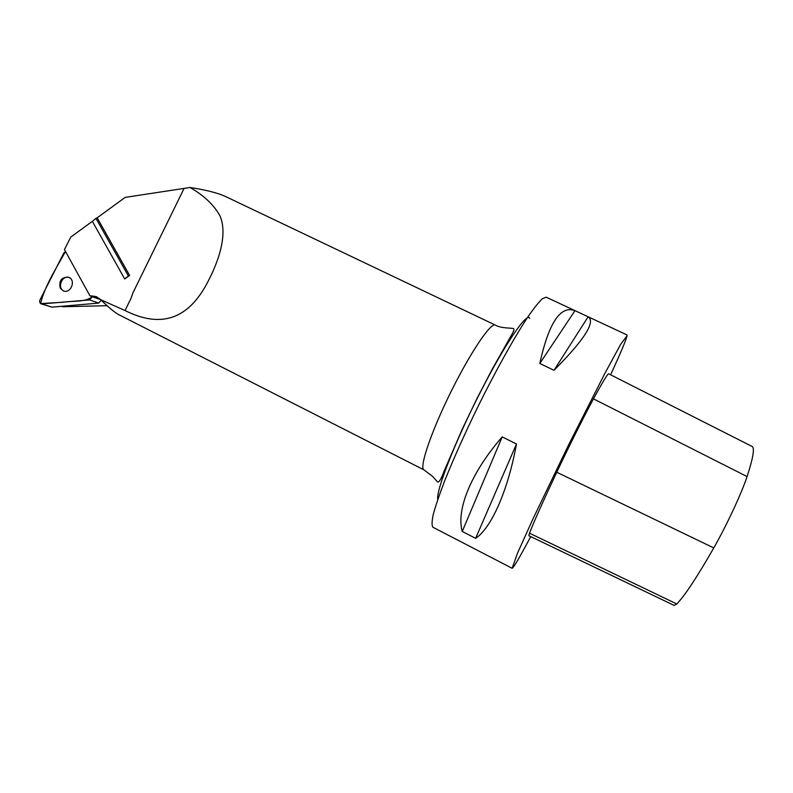 <?xml version="1.0" encoding="UTF-8"?>
<svg xmlns="http://www.w3.org/2000/svg" width="793" height="793" viewBox="0 0 793 793"><rect width="100%" height="100%" fill="white"/><g stroke="black" fill="none" stroke-linecap="round" stroke-linejoin="round"><path stroke-width="1.19" d="M107.283 305.682L62.885 306.742M92.86 220.96L70.825 237.038L64.461 249.567L89.946 295.858L100.364 299.278M100.78 299.714L89.946 295.858M97.103 217.867L125.145 197.398L190.003 187.495C206.21 189.963 218.244 193.056 226.104 196.783L495.308 325.071C490.857 322.146 470.041 352.994 450.404 392.931C430.718 432.839 418.962 468.148 423.987 469.882L118.207 314.375C113.964 311.877 108.175 307.01 100.84 299.774L96.24 296.602L90.59 295.799M100.84 299.774L125.046 310.549L130.904 298.574L125.046 310.539C159.135 327.678 188.843 321.859 209.818 277.887C221.416 254.682 226.748 231.635 220.018 215.904C213.763 204.753 203.761 195.276 190.003 187.495M129.626 275.439L124.709 278.958L92.365 221.376L95.963 218.372L97.182 217.857L129.626 275.439L128.397 275.984L95.963 218.372M184.075 188.447L132.887 292.944L130.904 298.574M627.025 334.963L546.218 297.187L542.471 298.634C538.715 302.143 533.729 308.427 527.504 317.468C514.161 337.689 495.764 370.668 478.01 406.522C464.599 434.039 453.447 458.919 444.556 481.163C439.411 494.614 435.664 505.656 433.305 514.28C431.798 521.338 431.67 525.66 432.928 527.246L512.129 568.274L517.601 552.959L532.955 518.929L568.69 444.704L604.732 373.662L620.651 344.36L627.094 335.697C626.123 339.959 620.632 352.994 610.61 374.802M530.725 536.603C519.722 557.31 513.527 567.857 512.129 568.274M502.207 436.903L516.491 443.991C507.807 491.333 491.174 528.148 475.622 538.348L462.24 531.449C456.074 510.028 470.864 472.846 502.207 436.903L462.24 531.449M574.975 310.638L588.128 316.784C595.85 321.78 584.481 339.612 554 370.301L539.795 363.491C548.766 322.791 560.502 305.176 574.975 310.638L539.795 363.491M747.075 476.573C741.713 493.018 726.517 525.65 713.779 547.923C697.017 577.165 684.696 595.85 676.786 603.969L674.179 605.436L528.852 535.701L529.516 533.193C533.342 523.083 542.422 502.762 556.755 472.241C568.115 448.085 584.927 414.491 593.461 398.859C602.868 381.621 607.953 373.275 608.707 373.84L752.012 446.419C754.877 447.688 753.231 457.739 747.075 476.573L593.461 398.859M516.491 443.991L475.622 538.348M588.128 316.784L554 370.301M124.709 278.958L128.397 275.984M69.021 277.411C61.904 275.121 56.927 287.839 63.727 290.952L63.985 291.081M101.385 300.22L98.669 303.085L51.951 307.149L41.474 303.997M63.807 253.017L40.027 299.813C39.293 301.727 39.719 303.104 41.305 303.947L89.589 299.923L92.365 296.721C84.554 302.599 72.877 300.577 63.123 302.242L40.641 303.58C44.517 286.313 56.65 267.667 65.502 251.46L63.807 253.017M60.258 288.146L63.301 290.862C70.795 294.144 76.396 279.979 68.674 277.263C61.537 276.965 58.732 280.593 60.258 288.146M61.913 306.276L63.331 306.742M529.625 318.33C526.978 311.718 504.467 344.697 479.507 393.853C454.518 442.95 435.714 491.462 437.776 499.501M676.786 603.969L529.516 533.193M713.779 547.923L556.755 472.241M98.669 303.085L89.589 299.923M42.316 304.076L51.951 307.149M61.497 306.316L62.816 306.742M495.308 325.071C500.849 328.411 510.801 327.886 513.339 328.49C514.3 328.817 514.013 330.433 512.466 333.347L492.146 369.35L476.98 398.532L462.319 429.033L444.09 471.171C441.314 478.685 439.183 482.322 437.696 482.094L432.502 476.315L423.987 469.882"/></g></svg>
